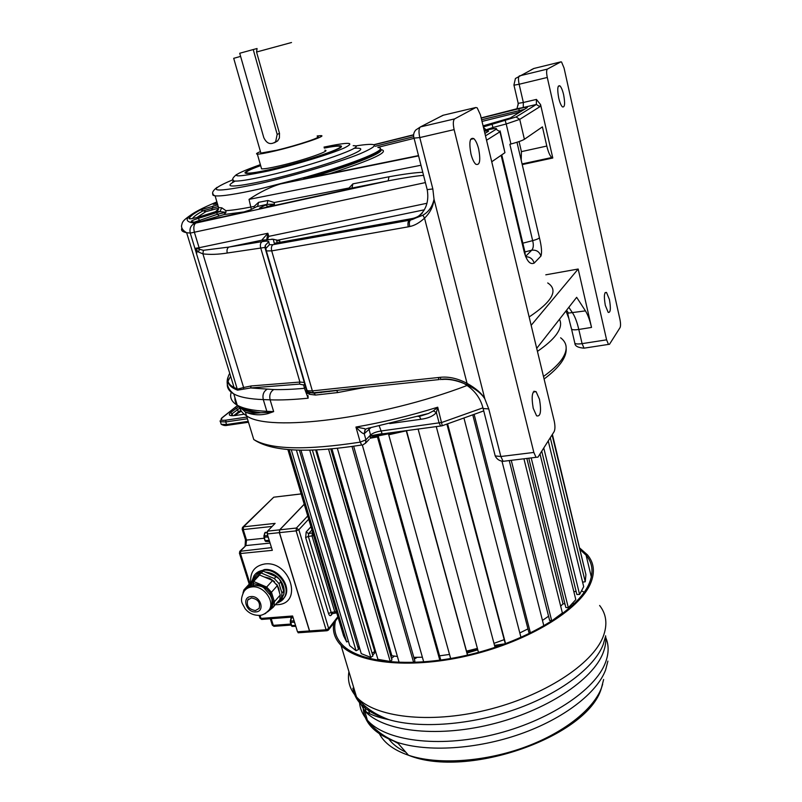 <?xml version="1.0" encoding="UTF-8"?>
<svg xmlns="http://www.w3.org/2000/svg" width="802" height="802" viewBox="0 0 802 802"><rect width="100%" height="100%" fill="white"/><g stroke="black" fill="none" stroke-linecap="round" stroke-linejoin="round"><path stroke-width="1.2" d="M454.634 118.886C453.08 120.35 452.909 123.929 454.122 129.623L533.841 452.438L536.027 457.32L537.962 457.15L554.132 431.636C555.184 429.331 555.205 425.762 554.202 420.94L480.438 114.886L477.19 107.849L475.827 107.508L454.634 118.886L420.428 126.916L442.985 115.287L475.827 107.508M539.485 399.286L536.077 391.637C532.147 390.464 531.185 395.998 533.21 408.248L536.588 415.817C540.548 416.97 541.51 411.456 539.485 399.286M478.664 149.002C477.38 143.949 475.776 140.49 473.862 138.636C469.812 137.072 468.849 142.165 470.954 153.914C472.238 158.936 473.832 162.365 475.716 164.189C479.786 165.753 480.769 160.681 478.664 149.002M619.906 319.226L564.067 68.06L561.55 62.005L560.879 61.854L547.365 69.102C546.403 70.125 546.373 72.912 547.285 77.463L606.593 339.837L608.477 344.409L609.48 344.299L620.056 327.607C620.748 326.003 620.698 323.206 619.906 319.226M483.335 126.937L516.067 116.972L536.358 104.46L536.438 99.418L523.355 102.486L523.255 107.518L516.959 108.741L518.232 103.719M516.959 108.741L481.17 117.914M605.32 305.382C603.766 296.279 604.167 291.978 606.523 292.459L609.42 299.527C610.964 308.58 610.563 312.87 608.197 312.399L605.32 305.382M558.713 97.974C557.139 89.222 557.53 85.182 559.886 85.844C561.3 87.218 562.553 90.205 563.646 94.826C565.209 103.528 564.819 107.548 562.453 106.897C561.049 105.543 559.806 102.576 558.713 97.974M513.922 85.002L515.425 78.496L533.982 68.441M547.285 77.463L519.135 84.25L523.355 102.486L518.202 103.348L513.972 85.192L519.135 84.25C518.212 79.739 518.272 76.972 519.315 75.939L547.365 69.102M536.438 99.418L540.578 104.601L552.789 158.004L522.232 164.59M522.844 243.176L532.658 240.64L509.861 144.3L510.934 144.009C517.791 142.155 522.272 140.581 524.388 139.287L542.413 126.876L546.804 146.054C548.237 151.949 549.881 155.768 551.756 157.533L552.789 158.004M500.268 131.588L504.939 152.681L491.736 161.773M521.22 160.3L521.42 151.628L519.064 141.573M545.801 274.815L578.172 269.031L591.525 327.427C589.831 320.158 587.806 314.645 585.44 310.875L576.658 297.321L536.708 348.369M516.979 142.265L539.415 237.713C541.581 246.475 542.082 252.59 540.929 256.079C539.415 251.688 536.348 249.723 531.726 250.194L525.561 256.429M540.929 256.079L534.172 263.106C530.252 264.85 526.974 261.332 524.348 252.56L501.13 155.307M547.716 282.946C558.693 290.013 552.498 301.351 529.14 316.97M559.455 319.306C561.751 323.637 560.588 328.88 555.966 335.056C552.147 340.078 545.962 345.522 537.43 351.376C545.962 345.522 552.147 340.078 555.966 335.056C560.588 328.88 561.751 323.637 559.455 319.306M213.051 193.813C212.279 194.896 212.981 195.568 215.136 195.838C221.512 196.46 236.339 194.174 259.617 188.991L306.143 177.031C356.188 162.876 390.093 148.5 378.103 147.528M539.415 237.713C538.834 238.595 536.578 239.577 532.658 240.64C533.771 245.041 533.46 248.219 531.726 250.194L525.019 251.918M534.172 263.106C532.779 258.876 529.952 256.75 525.681 256.73M578.172 269.031L531.155 325.331M534.082 391.917L534.012 391.165M494.854 454.554L495.205 455.927C496.779 459.165 499.415 460.96 503.115 461.32L504.157 461.19M536.027 457.32L503.115 461.32L500.849 456.498L488.749 408.91L484.819 398.825C481.571 393.582 475.536 388.85 466.724 384.639L463.897 383.446C455.897 380.208 448.679 378.875 442.223 379.456M412.278 218.535L409.361 220.269L410.604 220.019L422.865 215.217C428.729 211.848 432.458 206.515 434.022 199.237L484.819 398.825C481.902 393.541 475.987 388.379 467.055 383.346C457.451 378.333 448.408 376.338 439.937 377.351L312.359 390.885L306.655 390.744L306.454 389.862L308.199 390.895L308.71 391.917L307.958 392.138L309.602 392.86L309.622 394.333L307.397 393.261L306.655 390.744M442.233 379.456L441.09 379.366L439.937 377.351M338.183 390.183L314.023 392.96L309.452 392.609L314.424 393.15L336.67 390.534L337.802 392.549L315.547 395.055L309.622 394.333M306.986 391.867L307.397 393.261M308.028 395.546L308.128 398.193L304.439 388.298L305.602 387.005M227.758 378.644C227.096 383.546 230.364 387.386 237.562 390.163L250.605 387.957L273.783 389.541C270.354 391.737 269.131 395.165 270.114 399.827L273.652 411.616L266.825 411.316L267.317 412.449L273.652 411.616L268.008 413.601C259.978 415.586 252.429 415.075 245.362 412.048L239.507 406.624M467.165 385.461C379.917 418.794 268.028 432.398 246.495 415.757C242.755 413.491 240.53 410.814 239.808 407.737C240.53 410.814 242.755 413.491 246.495 415.757C268.028 432.398 379.917 418.794 467.165 385.461M260.66 165.623C248.49 170.024 244.119 172.51 247.527 173.092C251.176 173.312 259.647 171.909 272.941 168.861C307.086 161.072 349.341 146.395 338.995 146.185C336.609 145.984 331.707 146.616 324.299 148.079M247.347 173.072L246.846 173.553M324.259 147.929C337.482 145.312 343.096 145.062 341.101 147.157C337.752 150.716 300.439 162.716 272.289 169.152L253.743 172.881C240.129 174.565 242.425 172.099 260.61 165.473M380.198 149.082C384.639 151.698 354.885 163.949 312.399 176.29L306.143 177.031C302.254 178.656 302.875 178.996 307.998 178.064L308.429 177.974M217.913 210.204L218.455 207.578L221.783 207.808L225.893 210.675C231.868 210.325 240.319 209.101 251.247 206.986L254.114 206.435L258.575 202.335L267.908 200.51L274.224 202.525L349.04 187.989L352.87 183.869L388.96 176.791C403.907 174.074 415.175 172.57 422.774 172.29M418.584 155.889L280.489 183.949C270.485 186.916 259.998 192.059 249.021 199.377L251.337 209.392M312.399 176.29L312.63 176.871C356.589 164.109 386.624 151.528 380.379 149.282M275.718 243.046L411.727 218.635C416.108 217.863 419.687 215.949 422.453 212.881M422.865 215.217L424.539 218.154C430.123 212.761 433.291 206.455 434.022 199.237L432.839 188.951L419.777 137.573L454.122 129.623M425.401 182.585L190.244 233.101L196.269 252.79L196.931 252.8L195.678 248.259L203.387 250.304L228.891 247.066L262.224 241.613C266.324 240.961 268.51 240.981 268.78 241.673L269.402 244.72L273.011 244.68L409.361 220.269C407.967 221.402 407.606 223.588 408.278 226.836L409.802 226.515C414.564 225.583 419.476 222.796 424.539 218.154L467.055 383.346L466.724 384.639M315.547 395.055L313.562 392.769L306.976 391.827M250.595 387.957L251.106 385.962L299.928 382.053L304.279 382.444L264.921 247.437L265.392 247.768L265.302 245.342L265.953 250.916L271.708 250.886L408.278 226.836M243.668 389.11L243.618 387.516L251.106 385.962M530.964 69.934L533.751 68.501L560.879 61.854M351.196 188.209L388.178 180.851L388.96 176.791M350.123 188.6L349.04 187.989L349.221 188.891M256.76 206.635L267.016 204.36L274.434 204.169L274.224 202.525M216.66 211.327L225.974 212.279L225.893 210.675M195.678 248.259L199.107 247.728L194.465 232.51C193.282 227.768 193.743 224.61 195.848 223.056L388.178 180.851C404.098 177.813 415.887 175.969 423.546 175.337M266.715 240.019L267.788 238.595L268.119 239.788M267.788 238.595L268.77 236.369L426.925 203.277M275.778 243.046L274.244 243.317L273.302 239.247L276.49 240.049L277.171 242.795M427.055 189.051L427.195 189.623C429.19 200.971 425.682 207.548 423.817 210.595C420.499 215.347 416.098 218.495 410.604 220.019C409.241 221.162 408.97 223.327 409.802 226.515M195.728 248.871L198.244 251.918L202.916 253.873C210.174 254.745 218.294 254.465 227.267 253.021L264.921 247.437L265.302 245.342L268.78 241.673M195.848 223.056L195.147 223.156C190.906 225.031 189.272 228.349 190.244 233.101L186.625 232.69L234.074 387.506L237.623 389.09L243.618 387.516L202.916 253.873L203.387 250.304M268.008 413.601L267.317 412.449L260.76 412.729C252.149 412.278 234.535 411.266 234.896 397.581M227.267 253.021C226.615 250.144 227.156 248.159 228.891 247.066L261.723 240.219L267.868 233.262L199.107 247.728L199.477 249.693L198.244 251.918M266.655 240.029L267.868 233.262L268.77 236.369M273.302 239.247L261.723 240.219L263.918 240.48M414.002 138.114L419.777 137.573C418.554 131.949 418.774 128.4 420.428 126.916L415.757 130.024C413.611 132.49 413.07 135.317 414.143 138.495L427.195 189.623L432.839 188.951M439.646 117.012L443.446 115.177M261.282 167.788L261.592 168.871C264.149 169.032 270.063 168.039 279.327 165.914C302.805 160.55 332.018 150.425 324.9 150.255M260.45 151.578C256.63 153.162 255.597 154.014 257.352 154.134C259.888 154.185 265.793 153.122 275.066 150.926C298.585 145.413 327.958 135.538 320.89 135.628L317.171 135.959M317.361 136.651C323.627 136.571 297.532 145.342 276.66 150.235L260.881 153.102L260.64 152.26M274.464 142.746L277.652 140.911L279.407 138.004L279.507 133.403L277.181 134.355L275.647 141.754C270.705 145.142 266.745 143.769 263.788 137.623L239.718 53.263L253.231 49.544L257.061 48.521L256.56 52.02L279.507 133.403M253.231 49.544L277.181 134.355M372.328 437.08L400.89 431.316M376.75 435.306L388.379 433.01M482.654 407.937L441.782 422.474L380.629 431.055C376.058 431.827 372.699 433.14 370.534 435.005L365.933 439.797L364.218 433.712C362.955 433.902 360.198 431.676 355.938 427.045L364.83 428.689L365.371 429.25L364.218 433.712L364.98 429.882L366.644 428.639M441.882 425.832L440.639 425.932L439.155 423.065L436.358 412.529C433.301 416.098 428.148 418.343 420.91 419.276L389.722 423.596M369.1 439.436L365.552 443.155L365.933 439.797L360.218 442.143C305.873 450.473 270.384 449.601 253.763 439.526C271.457 451.576 307.447 453.401 361.722 445.01L360.218 442.143L355.938 427.045C382.845 422.393 410.113 415.787 437.732 407.205L433.381 410.895L428.418 413.521L418.123 416.459M367.486 428.408L428.418 413.521L419.386 416.388L420.91 419.276M483.706 410.915L442.283 425.732L437.732 407.215L436.358 412.529L433.381 410.895M467.476 655.124L406.273 430.804L388.719 434.784L389.08 433.932M378.023 436.077L377.461 436.96L370.404 438.163M348.409 641.259L346.644 641.941L343.587 635.796L287.888 449.591M299.387 450.193L358.524 649.51L356.058 650.733L349.712 645.63L291.286 449.842M359.106 646.412L357.792 647.024M312.399 450.123L372.91 655.986L370.755 657.389L361.251 653.64L300.961 450.223M375.727 651.876L374.755 651.525L372.078 653.159M330.785 448.98L391.967 659.946L390.233 661.47L377.912 659.334L316.549 449.952M397.401 656.477L391.887 655.755L390.965 656.507M406.454 662.602L399.085 662.292L337.351 448.328M353.662 446.253L414.875 661.069L413.802 662.482M422.373 657.209L413.822 657.369M378.233 436.047L440.519 659.184L440.148 660.186M449.521 654.432L439.576 655.825M406.484 430.554L467.596 655.094M477.38 648.427L466.654 651.104M478.463 652.357L418.083 428.99L478.463 652.357M503.806 639.785L493.982 643.354M494.513 645.369L505.3 643.775L446.925 424.258M527.967 628.878L519.816 632.938M530.212 633.159L528.889 632.457L472.849 415.175M548.568 616.217L542.463 620.417M523.927 458.794L562.382 612.979L551.746 620.918L549.611 620.357L509.25 460.569M564.959 603.936L563.014 603.826L560.678 606.162M539.997 453.932L575.806 599.655L568.327 607.726L565.831 607.485L528.759 458.203M576.137 591.475L573.831 591.595M548.237 440.94L583.696 586.673L579.595 594.452L576.879 594.533L541.731 451.195M552.077 434.874L585.921 574.633L585.239 581.771L582.583 582.122M552.388 434.383L584.889 570.352M526.844 458.433L563.014 603.826M331.948 448.869L391.887 655.755M315.657 449.992L374.755 651.525M585.239 581.771L550.282 437.712M579.595 594.452L543.766 447.987M568.327 607.726L531.195 457.902M551.746 620.918L511.245 460.328M543.866 625.941L501.982 461.19M530.453 633.039L474.203 414.664M520.979 637.43L464.047 418.423M505.571 643.675L447.646 424.027M495.055 647.374L436.248 426.524M450.654 658.542L388.719 434.784M439.827 660.226L377.461 436.96M423.717 661.941L362.374 445.21M413.642 662.482L352.018 446.493M390.233 661.47L328.569 449.17M370.755 657.389L309.722 450.193M356.058 650.733L296.399 450.102M346.644 641.941L289.191 449.691M467.165 652.978L477.771 649.871M494.724 646.151L501.882 645.019M365.943 711.615L364.579 705.72M560.277 615.385L559.565 615.234M394.363 656.106L391.506 658.382M388.188 661.199L387.647 661.68M477.571 649.099L466.954 652.206M450.574 658.262L449.391 658.763M574.172 603.826L572.718 603.244M375.707 651.866L372.679 655.184M370.925 657.279L369.852 658.632M580.337 549.831L586.082 555.184C592.788 563.144 593.771 572.708 589.019 583.876C577.981 609.62 528.608 640.237 471.055 654.262C413.511 668.407 359.717 663.204 342.274 644.758C335.226 637.329 333.121 628.798 335.938 619.174M584.207 592.227L581.701 590.924M359.466 647.605L358.394 649.059M334.073 621.6C332.098 630.502 334.414 638.432 341.03 645.369C358.664 663.996 413.06 669.259 471.245 654.943C529.44 640.748 579.315 609.771 590.412 583.766C595.184 572.498 594.192 562.864 587.425 554.834L579.946 548.237M242.154 529.21L242.515 527.425L243.547 526.834L275.116 523.375L267.547 531.135L267.256 533.942L272.319 550.332L240.49 553.53L240.811 550.743L245.903 545.571L246.525 540.077L264.219 538.222M259.918 617.921L261.011 618.422L292.61 615.986L297.502 631.806L298.745 632.748M301.151 493.942L273.743 497.19L243.547 526.834L243.227 529.571L272.129 526.433M242.234 529.45L243.227 529.571L246.525 540.077L245.532 539.936L242.234 529.45M249.923 583.375L240.49 553.53L239.497 553.38L239.768 551.345L271.487 547.636M304.219 504.197L279.637 529.841L279.357 532.658L309.472 630.953L297.502 631.806M280.068 599.114L281.542 597.59L281.953 593.049L283.667 591.084L280.78 581.741L279.166 578.884C283.347 583.796 284.89 588.899 283.828 594.202L282.324 596.688M283.667 591.084L283.828 594.202M281.953 593.049L279.056 583.696L274.324 578.553L276.068 576.618L265.302 572.047C271.036 572.688 275.537 574.833 278.795 578.483M276.068 576.618L279.166 578.884M265.302 572.047L263.156 571.134L253.653 579.355M263.156 571.134L251.537 581.811M274.324 578.553L261.382 573.059M279.417 592.427L278.815 588.528L276.73 584.267M274.535 581.671L269.683 578.322L264.289 576.969M251.397 597.931C257.973 599.104 260.55 602.593 259.136 608.407L255.397 610.563C248.82 609.37 246.254 605.871 247.708 600.056L251.397 597.931M268.891 610.282L270.805 607.806L272.058 602.603L271.968 599.074L270.154 594.954L264.971 589.169C263.447 586.603 259.567 585.41 253.332 585.57L253.161 585.58C249.612 585.911 247.176 587.184 245.823 589.4M253.161 585.58L253.362 583.666C249.051 585.62 246.154 587.766 244.67 590.092L244.851 590.352M253.432 583.595L253.582 581.48L266.665 587.064L266.013 588.227C263.958 586.342 259.808 584.808 253.552 583.645L253.332 585.57M242.966 593.129L243.858 589.971L244.71 588.989L244.67 590.092L243.698 591.906M268.5 610.843L272.028 607.475L273.261 602.362L270.314 592.909L266.013 588.227L264.971 589.169M278.875 600.668L279.808 599.585L280.229 595.034L277.322 585.65L272.58 580.498L266.665 587.064L271.457 592.267L269.352 593.931M272.58 580.498L259.597 574.984L250.064 583.224M259.597 574.984L253.582 581.48L244.71 588.989L250.775 582.452M273.131 607.294L270.805 607.806M277.322 585.65L271.457 592.267L274.404 601.721L272.058 602.603M310.695 631.896L309.472 630.953M274.555 626.292L273.302 625.359L271.206 618.683M272.209 624.848L273.302 625.359L290.825 624.056M260.048 615.395L261.011 618.422L262.304 619.365M242.896 527.064L273.743 497.19L301.141 493.902M312.92 533.28L312.309 533.25L312.048 536.057L334.825 612.086L335.998 613.079M313.632 535.646L308.349 536.448L331.146 612.377L332.349 613.34M336.369 611.685L331.146 612.377L328.529 613.52C329.291 615.625 330.183 616.177 331.196 615.174L332.65 613.319M308.7 519.165L298.845 529.761L296.409 528.037L296.138 530.874L279.477 532.638L279.758 529.821L304.249 504.278M279.477 532.638L309.592 630.943L326.063 629.77L328.7 628.608L298.845 529.761L296.138 530.874L326.063 629.77L327.236 630.743M310.815 631.896L309.592 630.943M337.863 616.668L328.7 628.608L328.229 630.282M443.997 379.105L442.383 379.306M566.322 311.868L568.798 318.324M518.092 105.122L518.152 103.117M524.388 139.287L519.736 119.368L539.846 106.726L536.358 104.46L523.255 107.518M539.846 106.726L540.578 104.601M486.543 140.23L499.967 131.789L504.939 152.681M546.804 146.054L521.42 151.628M606.593 339.837L582.092 343.637C578.372 344.168 575.956 344.068 574.864 343.306L574.643 342.364M568.839 307.306L572.628 313.001C575.044 316.73 577.099 322.224 578.803 329.462L582.092 343.637L584.036 348.168C578.011 347.687 574.954 346.063 574.864 343.306L571.375 328.289M585.44 310.875L568.077 313.141C567.325 312.289 568.498 317.642 571.575 329.221C572.678 329.933 575.084 330.013 578.803 329.462L591.525 327.427M584.217 348.138L608.477 344.409M485.481 135.829L496.117 129.272L499.967 131.789L500.107 130.886M496.117 129.272C497.41 128.35 495.837 128.29 491.395 129.072L491.867 128.982M413.621 134.776L373.983 144.671M374.263 144.801L413.611 134.977M481.21 118.105L518.974 108.681C525.28 107.187 528.017 106.846 527.185 107.658L510.252 117.984L483.075 125.844M484.448 131.257L484.448 131.257C488.017 130.636 489.27 130.696 488.197 131.438L484.909 133.443M418.504 155.598L307.998 178.064M491.395 129.072L484.177 130.395M516.067 116.972L519.736 119.368L506.202 123.979L505.24 120.641M510.934 144.009L506.202 123.979L492.949 127.488L493.26 128.761M492.017 124.15L492.949 127.488L486.082 129.834L483.446 127.368M486.122 130.034L485.571 130.135M524.348 252.56L524.799 251.397L501.761 154.866M482.804 407.276L495.205 455.927L500.849 456.498L533.841 452.438M440.458 379.597L441.09 379.366C448.318 377.822 460.137 381.341 463.897 383.446C474.152 389.511 480.538 397.872 483.105 408.549L488.749 408.91M273.011 244.68C271.457 245.783 271.026 247.858 271.708 250.886L312.359 390.885L313.562 392.769L439.225 379.567L438.103 377.552M365.211 387.336L337.802 392.549M266.926 389.371C263.517 391.556 262.314 394.965 263.297 399.596L270.114 399.827C280.88 400.218 293.552 399.677 308.128 398.193M320.87 392.539L320.72 392.018M329.121 391.647L328.98 391.145M260.369 164.641C226.014 177.021 228.67 179.137 268.329 170.986C295.507 164.701 330.955 153.934 344.148 148.019C355.978 142.134 349.271 141.824 324.028 147.087M355.206 145.994C378.945 142.305 380.569 144.891 360.088 153.753C338.815 162.405 294.374 175.658 260.299 183.407C212.781 193.292 203.678 192.059 232.991 179.708L233.693 180.921C237.613 181.643 248.881 179.899 267.487 175.678C314.123 165.142 370.313 145.142 353.181 145.693M235.146 181.092C222.495 187.879 232.991 187.648 266.625 180.4C291.828 174.646 324.148 165.232 343.076 158.184C362.123 150.816 365.792 147.518 354.083 148.28M375.286 146.265L413.672 136.701M481.611 119.769L524.348 109.383M518.974 108.681L519.185 112.19L520.127 111.959M527.185 107.658L525.691 108.571M510.252 117.984L509.12 118.536M488.197 131.438L486.573 132.43M310.334 177.593L312.71 177.102M329.963 173.603C373.592 159.377 390.514 151.347 380.729 149.513M377.842 147.357L413.812 138.405M482.012 121.433L519.185 112.19M249.021 199.377L420.97 165.252M265.963 250.966L306.454 389.862M273.783 389.541C282.635 389.782 292.86 389.361 304.439 388.298L303.707 385L304.86 383.697M250.605 387.957L299.437 384.098L303.707 385M299.437 384.098L299.928 382.053L260.64 247.678C259.978 244.73 260.51 242.715 262.224 241.613M234.074 387.506C227.557 384.188 226.114 379.466 229.733 373.341L228.74 375.266M230.635 376.278L227.999 381.161M227.858 381.551C226.204 386.594 228.179 390.714 233.773 393.912C239.698 397.211 249.542 399.105 263.297 399.596L266.825 411.316C253.061 410.674 243.196 408.629 237.232 405.18C231.387 401.702 229.442 397.231 231.377 391.787M237.562 390.163L196.229 252.78M191.247 214.715C181.793 221.202 182.485 222.154 181.463 226.054C181.603 228.63 183.327 230.846 186.625 232.69C182.335 231.898 180.771 230.375 181.934 228.129M195.147 223.156C179.558 221.563 186.826 214.465 216.941 201.873M217.492 203.728C212.931 204.65 211.979 204.48 214.655 203.217L217.041 202.194M218.515 209.132L217.442 210.876L218.475 207.658L216.47 211.387L201.202 216.249C193.954 218.395 189.914 219.187 189.071 218.635C189.894 216.42 193.703 213.512 200.49 209.903L217.823 204.831M258.575 202.335L257.673 206.164L250.354 209.893L241.091 212.821L203.347 221.101L195.006 222.284L191.297 221.563C190.796 221.101 193.081 220.049 198.134 218.415L219.898 211.658L221.783 207.808M352.87 183.869L352.048 187.858L345.231 189.954L263.327 207.939C259.728 208.67 258.675 208.6 260.149 207.738L267.016 204.36L267.908 200.51M260.149 207.738L262.284 208.149M265.542 207.447L274.434 204.169L274.114 205.573M265.382 205.051L268.981 206.695M254.324 207.878L254.114 206.435M257.512 206.254L256.429 206.806M250.354 209.893L249.442 210.304M195.006 222.284L196.67 222.254M191.297 221.563L194.204 222.194L217.603 214.224L225.974 212.279L224.109 214.535L245.141 211.768M198.134 218.415L200.48 221.532L224.109 214.535M216.41 212.68L218.806 215.768M217.091 187.307C211.828 191.437 211.177 194.274 215.136 195.838L218.455 207.578M189.071 218.635L191.056 218.756M192.48 218.515C193.853 216.44 197.412 213.863 203.167 210.786L218.324 206.505M200.49 209.903L205.843 211.658L217.192 208.56M213.222 205.863L211.758 209.773M217.502 209.843L215.447 211.748M197.021 217.452L205.843 211.658M424.268 209.823L276.89 240.379M263.948 240.47L264.66 240.359M271.497 239.237L272.289 239.126M277.291 240.62L279.687 240.861L280.058 242.274M276.339 239.908L279.687 240.861M269.402 244.72L265.863 248.45L266.444 251.257L307.026 390.524M233.703 58.325L240.61 56.391M256.56 52.02L291.517 42.516M370.704 436.067L383.907 433.611M369.642 435.937L381.983 433.671M382.313 433.922L378.444 434.784M560.628 337.792C567.605 343.126 567.976 350.364 561.751 359.497C558.002 364.77 551.916 370.424 543.485 376.479M383.536 433.742L441.872 425.842M362.805 444.899L365.552 443.155M368.679 427.967L370.534 435.005L370.143 438.333C372.459 436.709 376.479 435.215 382.193 433.852L379.196 425.892M371.065 427.516L364.669 433.331M227.156 425.371L224.109 425.471M237.382 405.742L222.024 417.902C219.858 419.927 221.182 420.679 225.974 420.148L246.896 417.06M244.229 414.193L235.718 415.466C229.562 416.158 227.838 415.215 230.555 412.659L238.485 406.764M225.974 420.148L225.753 421.942L247.417 418.754M248.209 421.361L226.555 424.529L225.753 421.942L220.41 421.722L220.009 420.95M227.578 425.321L226.555 424.529L221.212 424.298L220.881 423.235M222.024 417.902L220.41 421.722L221.212 424.298C223.357 425.451 225.332 425.812 227.136 425.361L247.838 422.343M230.986 415.657L232.129 413.752L239.868 407.977M230.555 412.659L232.129 413.752L232.74 415.737M236.009 408.328L237.572 409.411L238.344 411.937L233.663 415.697M240.851 410.383L238.344 411.937L238.194 413.01L235.026 415.556M237.843 413.291L241.352 411.175M405.762 752.136C397.812 748.306 391.927 743.614 388.128 738.04M389.842 738.953L398.143 743.434M417.15 657.349L414.313 659.094M348.93 671.675C347.326 681.028 349.852 689.449 356.509 696.918C374.534 717.279 428.759 724.126 486.263 710.131C543.776 696.246 592.668 664.216 603.174 636.577C607.695 624.608 606.502 614.242 599.615 605.47M352.88 688.206C355.085 702.402 367.095 712.888 388.92 719.665C420.388 728.848 471.005 725.068 515.736 709.219C560.488 693.359 594.332 667.414 603.174 644.628L605.34 637.089M357.682 698.462L364.539 710.652C382.133 730.933 434.644 738.03 490.182 724.597C545.731 711.274 592.989 679.966 603.174 652.648C605.46 646.713 606.262 641.099 605.58 635.796M605.751 637.59C608.979 645.049 608.908 653.309 605.54 662.392C595.455 690.001 548.367 721.489 492.939 734.752C437.521 748.126 385.05 740.757 367.386 720.176C362.223 714.261 359.567 707.725 359.416 700.557M607.896 661.089L605.63 669.901C597.079 692.858 563.926 718.682 520.247 734.041C476.588 749.379 427.386 752.286 397.18 742.331C373.692 733.94 362.364 721.329 363.196 704.467M603.635 679.484L601.49 687.845C593.43 709.61 562.733 733.78 522.453 748.005C482.172 762.211 436.709 764.747 408.479 755.243C392.749 749.77 382.724 741.9 378.384 731.614M245.452 539.676L245.111 545.901M240.119 550.994L245.903 545.571L270.084 543.084M249.221 584.127L239.407 553.129M279.357 532.658L267.256 533.942M275.367 604.718L277.522 604.668C303.387 603.726 290.234 560.558 264.84 563.956C254.695 565.761 249.983 571.956 250.705 582.533M283.116 599.144L284.68 597.119C292.058 586.613 277.983 567.595 264.239 569.58L255.547 573.861M278.114 602.723L284.119 597.771C291.497 587.264 277.402 568.237 263.657 570.222C259.387 570.693 256.159 572.558 253.953 575.826L251.928 581.199M253.252 579.786C254.695 575.896 257.512 573.43 261.693 572.377M283.808 594.292L281.682 598.693L277.953 601.731M252.58 580.518L254.364 578.593M255.828 611.916C265.532 611.545 260.46 595.395 250.966 596.578C241.292 597.039 246.415 613.049 255.828 611.916M269.141 609.941C275.266 601.219 263.477 585.31 252.028 586.904C248.46 587.275 245.763 588.828 243.938 591.555C239.036 601.901 242.705 603.425 245.091 608.688C248.55 612.908 252.891 615.124 258.114 615.345C261.642 615.816 265.312 614.011 269.141 609.941L268.87 610.342M265.883 613.279L265.151 613.68M272.88 607.525L267.377 612.056M280.229 595.034L274.404 601.721L273.993 606.302L273.031 607.405M279.056 583.696L280.78 581.741M279.637 529.841L267.547 531.135M290.344 621.079L291.036 617.991L292.971 617.129M290.384 622.432L291.316 625.64L290.254 621.169L291.256 617.881L293.151 617.74M291.838 626.242L290.474 621.059L294.093 620.778M295.487 626.081L291.958 626.342L291.316 625.64L295.156 625.41M291.617 617.269L290.314 622.392L294.234 622.162L294.414 622.743M295.627 626.322L292.128 626.392L295.517 626.141M294.154 620.959L294.344 622.162M268.028 536.909L267.798 535.696M268.149 537.781L267.878 536.909L264.129 537.31L264.931 532.829L267.076 532.608M263.988 537.3L264.971 540.638L263.878 536.037L267.748 535.525M263.988 535.937L264.72 532.959L267.136 532.057M269.602 541.52L265.803 541.45L265.171 540.668L263.878 536.037L265.272 532.287M265.462 541.24L269.312 541.089M269.261 541.029L265.662 541.4L264.971 540.638L268.911 540.277M312.76 532.749L308.6 533.641L308.349 536.448L305.662 537.551L328.529 613.52M311.928 529.972L308.6 533.641L306.184 531.937L305.662 537.551M331.196 615.174L331.677 613.43M310.955 526.713L306.184 531.937M307.727 515.937L296.409 528.037L279.758 529.821M536.077 391.637L533.24 392.038M473.862 138.636L470.604 139.378M605.049 292.71L606.523 292.459M558.292 86.225L559.886 85.844M551.756 157.533L522.072 163.929M566.563 310.224L568.267 312.76M525.29 255.307L524.929 252.069M339.637 390.023L337.421 390.414M227.838 377.602C225.943 383.827 227.918 389.261 233.773 393.912L237.232 405.18C242.374 408.82 250.224 411.336 260.76 412.729C254.224 413.551 249.091 413.321 245.362 412.048L253.763 439.526M321.321 392.499L321.171 391.967M236.62 174.475C232.59 177.733 231.618 179.889 233.693 180.921C232.019 182.174 232.349 182.224 234.655 181.062M305.602 386.975L306.565 390.353M229.743 373.361L228.68 375.416M261.592 168.871L257.352 154.134M233.703 58.305L260.881 153.102M275.647 141.754L277.652 140.911M566.182 348.429C566.753 357.331 559.385 367.527 544.097 379.005M237.312 405.672L221.753 417.982M368.098 708.587L369.612 713.67M591.335 576.989L586.082 555.184M602.653 684.246L601.31 688.427C587.806 736.216 467.586 779.374 408.479 755.243L397.18 742.331C384.068 736.938 374.133 729.559 367.386 720.176L364.539 710.652C369.572 714.402 377.702 717.399 388.92 719.665C374.554 714.341 363.747 706.762 356.509 696.918L341.03 645.369M292.93 617.019L261.673 619.415L260.008 618.222L259.196 615.635M282.033 600.297L284.119 597.771C283.056 599.966 280.57 601.781 276.67 603.214M281.542 597.59L283.256 595.615M248.74 598.934L247.708 600.056M264.419 613.951L265.803 613.309M279.808 599.585L272.77 607.575L267.708 611.746M270.294 618.753L272.309 625.159L273.953 626.332L291.136 625.069M310.093 631.946L298.143 632.788M294.294 621.42L295.948 626.763M269.572 541.42L267.968 536.247M331.306 613.901L336.71 612.808M333.782 623.094L328.589 629.871L326.685 630.763L310.224 631.936M335.487 620.868L338.103 617.46"/></g></svg>
